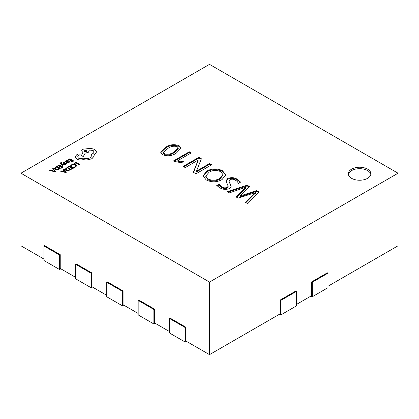 <?xml version="1.0" encoding="UTF-8"?>
<svg xmlns="http://www.w3.org/2000/svg" width="419" height="419" viewBox="0 0 419 419"><rect width="100%" height="100%" fill="white"/><g stroke="black" fill="none" stroke-linecap="round" stroke-linejoin="round"><path stroke-width="0.63" d="M367.568 169.14A11.266 6.505 0 0 0 355.291 167.726A11.266 6.505 0 0 0 348.336 173.738A11.266 6.505 0 0 0 351.635 178.337A11.266 6.505 0 0 0 363.912 179.746A11.266 6.505 0 0 0 370.867 173.738A11.266 6.505 0 0 0 367.568 169.14M370.794 174.461A11.266 6.505 0 0 0 367.568 170.591A11.266 6.505 0 0 0 355.878 169.051A11.266 6.505 0 0 0 348.404 174.461M311.003 296.044L312.26 296.767L327.972 287.696L327.972 273.183L327.344 272.821L311.631 281.893L311.631 295.678L296.547 304.388M279.578 314.187L280.835 314.91L296.547 305.839L296.547 291.325L295.919 290.964L280.206 300.035L280.206 313.821L209.5 354.647L185.931 341.04L185.931 327.249L185.303 327.611L169.59 318.54L170.219 318.178L185.931 327.249M154.506 309.107L153.878 309.468L138.165 300.397L138.794 300.035L154.506 309.107L154.506 322.897L169.59 331.602M123.081 290.964L122.453 291.325L106.74 282.254L107.369 281.893L123.081 290.964L123.081 304.749L138.165 313.459M91.656 272.821L91.028 273.183L75.315 264.111L75.944 263.75L91.656 272.821L91.656 286.606L106.74 295.316M60.231 254.679L59.603 255.04L43.89 245.969L44.519 245.607L60.231 254.679L60.231 268.464L75.315 277.174M20.95 173.215L209.5 282.071L398.05 173.215L209.5 64.353L20.95 173.215L20.95 245.785L43.89 259.031M327.972 286.245L398.05 245.785L398.05 173.215M209.5 282.071L209.5 354.647M240.606 182.129L238.301 183.454C237.971 182.213 237.034 181.139 235.504 180.238C233.776 179.06 231.901 178.876 229.874 179.693L228.968 181.055L231.12 186.371L229.539 188.519C226.071 189.865 222.814 189.608 219.766 187.743L216.749 185.502L219.048 184.177L221.656 186.843C223.358 187.948 225.213 188.141 227.224 187.419L228.151 186.198L226.024 180.846L227.596 178.578C231.099 177.132 234.389 177.399 237.463 179.374L240.606 182.129M183.166 166.39L198.878 157.319L201.377 158.764L196.448 171.188L209.61 163.515L211.715 164.735L196.003 173.806L193.321 172.256L198.203 160.027L185.271 167.61L183.166 166.39M179.112 145.686L180.982 148.158L176.383 153.05C172.272 155.947 167.7 156.517 162.661 154.779L160.749 152.317L165.662 147.289C169.711 144.503 174.194 143.968 179.112 145.686L179.112 146.414L180.95 148.53M189.299 151.788L191.216 152.893L177.866 160.603L183.36 161.634L181.443 162.74L174.142 161.404L173.393 160.969L189.299 151.788L189.299 152.516L190.587 153.26M222.52 170.748L225.726 174.885L222.06 179.562C216.853 182.417 211.558 182.527 206.169 179.892L203.053 175.833L206.74 171.146C211.883 168.291 217.147 168.16 222.52 170.748L222.52 171.476L225.705 175.252M229.156 192.944L227.046 191.724L247.168 185.198L249.467 186.528L239.883 196.04L256.554 190.619L258.853 191.949L247.739 203.676L245.44 202.346L255.407 192.609L238.16 198.14L236.243 197.035L246.016 187.188L229.156 192.944M160.781 152.673L165.662 148.017L165.662 147.289M165.662 148.017C169.711 145.225 174.194 144.691 179.112 146.414M163.551 152.558L163.551 153.281L164.494 154.569C168.192 155.386 171.423 154.737 174.178 152.616L178.243 148.698L178.243 147.975L177.2 146.577C173.67 145.77 170.585 146.383 167.946 148.41L163.551 152.558L164.494 153.841C168.192 154.658 171.423 154.009 174.178 151.888L178.243 147.975M164.494 154.569L164.494 153.841M174.178 152.616L174.178 151.888M182.543 162.106L177.866 161.325L177.866 160.603M174.021 161.336L189.299 152.516M183.794 166.757L198.878 158.047L198.878 157.319M198.878 158.047L201.146 159.356M196.448 171.188L196.385 171.874L196.385 171.151M196.448 171.91L209.61 164.243L209.61 163.515M209.61 164.243L211.087 165.096M193.557 172.392L198.245 160.053M203.074 176.19L206.74 171.874L206.74 171.146M206.74 171.874C211.883 169.019 217.147 168.888 222.52 171.476M205.766 176.08L205.766 176.802L208.013 179.693C212.082 181.495 216.005 181.317 219.781 179.17L222.918 175.315L222.918 174.587L220.787 171.738C216.743 169.852 212.842 170.014 209.081 172.23L205.766 176.08L208.013 178.965C212.082 180.767 216.005 180.594 219.781 178.442L222.918 174.587M208.013 179.693L208.013 178.965M219.781 179.17L219.781 178.442M228.968 181.055L231.089 186.712M217.189 185.973L219.048 184.899L219.048 184.177M219.048 184.899L221.656 187.571L221.656 186.843M221.656 187.571C223.358 188.676 225.213 188.864 227.224 188.147L227.224 187.419M227.224 188.147L228.151 186.926L228.151 186.198M226.051 181.223L227.596 179.301L227.596 178.578M227.596 179.301C231.099 177.86 234.389 178.127 237.463 180.102L237.463 179.374M237.463 180.102L240.26 182.328M227.852 192.19L247.168 185.926L247.168 185.198M247.168 185.926L249.012 186.989M240.077 196.15L240.077 196.878L239.883 196.04M240.077 196.878L256.554 191.347L256.554 190.619M256.554 191.347L258.408 192.415M245.901 202.613L254.05 194.411L254.05 193.683M254.05 194.411L255.407 193.337L255.407 192.609M236.693 197.297L244.79 188.938L244.79 188.21M244.79 188.938L246.016 187.916L246.016 187.188M185.303 327.611L185.303 342.124L169.59 333.053L169.59 318.54M186.56 341.401L185.303 342.124M153.878 309.468L153.878 323.981L138.165 314.91L138.165 300.397M155.135 323.259L153.878 323.981M122.453 291.325L122.453 305.839L106.74 296.767L106.74 282.254M123.71 305.116L122.453 305.839M91.028 273.183L91.028 287.696L75.315 278.625L75.315 264.111M92.285 286.973L91.028 287.696M59.603 255.04L59.603 269.553L43.89 260.482L43.89 245.969M60.86 268.83L59.603 269.553M311.631 281.893L312.26 282.254L327.972 273.183M280.206 300.035L280.835 300.397L296.547 291.325M280.835 300.397L280.835 314.91M312.26 282.254L312.26 296.767M73.948 163.426L74.383 163.75L75.912 162.865L79.311 164.829L79.804 164.473L75.97 162.258L73.948 163.426L74.383 163.75M74.383 163.677L75.912 162.865M75.912 162.797L79.311 164.829M79.311 164.756L79.804 164.473M71.078 165.264L71.555 165.536L72.288 164.819L73.676 164.484L75.148 164.897L75.897 165.793L75.273 166.642L74.147 167.034L74.661 167.333L75.729 166.898L76.572 165.762L75.635 164.578L73.76 164.065L71.916 164.52L71.078 165.264L71.555 165.61L72.288 164.892L73.676 164.557L75.148 164.971L75.897 165.866M74.147 167.034L74.661 167.406L75.729 166.972L76.572 165.793M68.088 166.804L68.527 167.061L70.093 166.154L71.382 166.898L70.015 167.689L70.45 167.946L71.822 167.15L73.053 167.862L71.57 168.716L72.01 168.972L73.985 167.83L70.151 165.615L68.088 166.877L68.527 167.129L70.093 166.228L71.319 166.935M70.015 167.689L70.45 168.014L71.822 167.223L72.99 167.899M71.57 168.716L72.01 169.04L73.985 167.83M67.365 167.223L65.359 169.004L66.207 170.234L68.15 170.685L71.199 169.512L67.365 167.223M65.359 169.004L66.207 170.161L68.15 170.612L71.199 169.438M66.008 169.009L66.715 169.852L68.218 170.234L70.266 169.47L67.307 167.762L66.008 168.988M70.203 169.506L67.307 167.836L66.008 169.046M60.582 171.141L65.877 172.513L66.406 172.209L64.028 169.15L63.484 169.465L64.165 170.282L62.567 171.203L61.127 170.826L60.582 171.214L65.877 172.586L66.406 172.209M64.442 170.622L63.154 171.366L65.668 172.068L64.442 170.622L63.238 171.392M63.484 169.465L64.123 170.308M65.668 172.141L64.442 170.695M67.826 159.938L68.26 160.189L69.826 159.283L71.12 160.027L69.748 160.817L70.188 161.074L71.56 160.283L72.786 160.99L71.303 161.844L71.749 162.101L73.723 160.959L69.884 158.743L67.826 160.006L68.26 160.262L69.826 159.356L71.057 160.063M69.748 160.817L70.188 161.147L71.56 160.351L72.723 161.027M71.303 161.844L71.749 162.174L73.723 160.959M68.957 162.52L69.643 161.823L69.177 161.556L68.611 162.268L67.386 162.2L68.48 161.1L68.098 160.624L66.432 160.666L66.066 161.441L65.165 161.472L66.925 162.488L68.957 162.588L69.643 161.823M67.648 161.001L67.868 161.273L67.192 160.823L66.401 161.394L67.019 161.985L67.868 161.2L67.648 160.927L66.7 161.037L66.401 161.467M66.7 161.037L66.401 161.394M65.165 161.472L66.925 162.562L68.957 162.588M67.438 162.232L68.475 161.137M65.107 162.19L64.61 161.902L63.704 162.237L63.122 162.823L63.41 163.347L66.055 163.316L65.903 163.829L65.008 164.117L65.474 164.384L66.244 164.08L66.789 163.52L66.511 163.001L63.856 163.033L64.049 162.493L65.107 162.19L64.049 162.567L63.856 163.106M63.122 162.823L63.41 163.415L64.023 163.588L65.699 163.3L66.176 163.625M63.122 162.897L63.41 163.415L63.122 162.897M65.008 164.117L65.474 164.458L66.244 164.154L66.789 163.593L66.511 163.001M63.856 163.033L64.049 162.567M61.488 162.64L61.064 162.394L60.373 163.049L62.525 166.233L63.023 165.872L61.546 164.086L64.615 165.023L65.155 164.714L61.347 163.682L61.059 163.274L61.488 162.64L61.059 163.347M62.525 166.16L63.023 165.872M61.839 164.175L64.615 165.023M64.615 164.95L65.155 164.641M61.059 163.274L61.164 162.839M60.373 163.085L62.525 166.233M57.204 166.065L57.644 166.317L59.21 165.416L60.498 166.16L59.126 166.951L59.566 167.202L60.938 166.411L62.164 167.123L60.687 167.977L61.127 168.228L63.101 167.092L59.268 164.877L57.204 166.139L57.644 166.39L59.21 165.484L60.436 166.196M59.126 166.951L59.566 167.275L60.938 166.484L62.101 167.155M60.687 167.977L61.127 168.302L63.101 167.092M54.475 168.265L55.324 169.423L57.262 169.873L60.315 168.7L56.481 166.484L55.423 167.092L54.47 168.354M59.378 168.731L56.424 167.024L55.125 168.234L55.832 169.114L57.33 169.496L59.378 168.731M54.475 168.338L55.324 169.496L57.262 169.946L60.315 168.7M59.315 168.768L56.424 167.097L55.125 168.307M49.693 170.402L54.989 171.774L55.518 171.465L53.145 168.412L52.6 168.726L53.281 169.543L51.684 170.465L50.243 170.088L49.693 170.475L54.989 171.848L55.518 171.465M53.553 169.884L52.27 170.627L54.779 171.329L53.553 169.884L52.354 170.653M52.6 168.726L53.239 169.569M54.779 171.402L53.553 169.957M76.829 159.126C78.73 160.068 80.82 160.236 83.103 159.629L86.728 160.027L91.855 158.701L94.06 156.198L94.06 154.815L94.741 154.485L96.569 151.919L94.741 149.384L90.624 148.331L82.695 149.258L81.569 150.83L82.967 152.563L81.166 155.931L83.454 156.277L85.198 153.066L88.173 152.422L89.294 150.845L88.938 149.902L93.081 150.405L94.207 151.982L93.081 153.553L91.227 154.155L91.792 155.554L90.19 157.774C87.864 158.906 85.455 158.984 82.967 158.01L82.747 158.136C81.328 158.811 79.914 158.811 78.494 158.136L77.604 156.9L78.332 155.774L80.097 154.501L79.746 154.014L78.112 153.983L76.504 154.91L75.247 157.052L76.829 159.199C78.73 160.142 80.82 160.309 83.103 159.702L86.728 160.095L91.855 158.775L94.06 156.271L94.155 155.585M75.247 156.952L76.829 159.199M84.355 150.185L83.915 150.798L84.355 151.416L86.482 151.416L86.922 150.798L84.355 150.185L83.915 150.835M77.604 156.936L78.332 155.847L80.092 154.538M91.227 154.155L91.792 155.59M88.938 149.976L93.081 150.479L94.202 152.018M81.166 155.931L83.454 156.35L85.198 153.139L88.173 152.495L89.289 150.882M81.569 150.866L82.967 152.636M94.06 154.889L94.741 154.559L96.569 151.919M86.922 150.835L84.355 150.259M198.585 170.606L198.585 169.878M197.794 161.765L197.794 161.043M230.151 184.454L230.151 183.726M241.973 196.108L241.973 195.38"/></g></svg>
